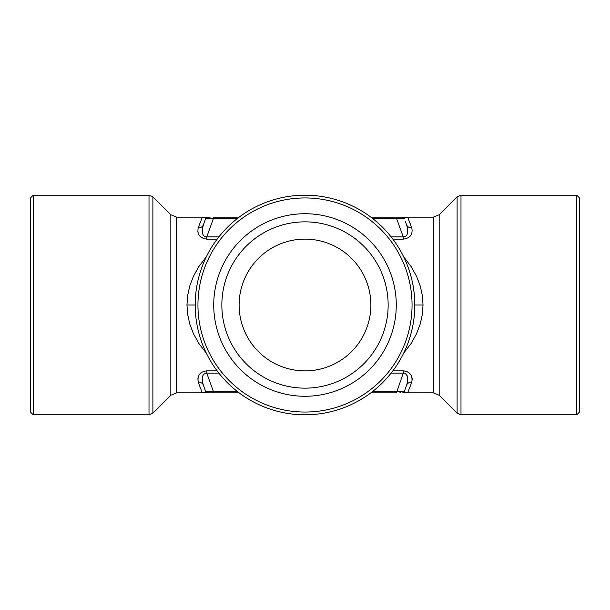 <?xml version="1.0" encoding="UTF-8"?>
<svg xmlns="http://www.w3.org/2000/svg" width="610" height="610" viewBox="0 0 610 610"><rect width="100%" height="100%" fill="white"/><g stroke="black" fill="none" stroke-linecap="round" stroke-linejoin="round"><path stroke-width="0.91" d="M218.868 236.901L206.737 236.901L206.737 239.135C199.775 238.129 196.946 234.339 198.235 227.766L202.337 217.16L209.1 217.16M195.2 305A109.8 109.8 0 0 1 305 195.2A109.8 109.8 0 0 1 414.8 305A109.8 109.8 0 0 1 305 414.8A109.8 109.8 0 0 1 195.2 305L186.965 305L187.644 314.409L189.779 324.062L193.484 333.792L198.875 343.46L206.371 353.259M197.945 305A107.055 107.055 0 0 1 305 197.945A107.055 107.055 0 0 1 412.055 305A107.055 107.055 0 0 1 305 412.055A107.055 107.055 0 0 1 197.945 305M221.849 305A83.151 83.151 0 0 0 305 388.151A83.151 83.151 0 0 0 388.151 305A83.151 83.151 0 0 0 305 221.849A83.151 83.151 0 0 0 221.849 305M396.271 305A91.271 91.271 0 0 1 305 396.271A91.271 91.271 0 0 1 213.729 305A91.271 91.271 0 0 1 305 213.729A91.271 91.271 0 0 1 396.271 305M370.88 305A65.88 65.88 0 0 0 305 239.12A65.88 65.88 0 0 0 239.12 305A65.88 65.88 0 0 0 305 370.88A65.88 65.88 0 0 0 370.88 305M33.245 195.2L30.5 197.945L30.5 412.055L33.245 414.8L33.245 195.2L149.008 195.2L149.008 414.8L152.889 413.191L152.889 196.809L149.008 195.2M576.755 414.8L579.5 412.055L579.5 197.945L576.755 195.2L576.755 414.8L460.992 414.8L460.992 195.2L576.755 195.2M405.307 221.239L406.611 224.815C408.738 232.677 407.625 236.703 403.263 236.901L403.263 239.135L392.855 239.135M206.371 256.741L198.86 266.578L193.469 276.238L189.771 285.96L187.644 295.606L186.965 305M197.831 231.663L197.93 232.219M404.361 218.647L404.216 218.243C404.079 217.587 405.231 217.221 407.663 217.16L411.765 227.766C413.1 234.362 410.271 238.152 403.263 239.135M403.629 353.259L411.132 343.438L416.523 333.769L420.229 324.047L422.356 314.409L423.035 305L422.387 295.789L420.313 286.242L416.653 276.513L411.277 266.784L403.629 256.741M392.855 370.865L403.263 370.865C410.042 371.658 412.878 375.447 411.765 382.234L407.663 392.84L402.669 392.84L407.663 392.84C405.223 392.779 404.079 392.413 404.216 391.757L404.201 391.963M407.19 375.806L405.269 373.312L403.263 373.099C407.739 373.709 408.853 377.735 406.611 385.185A5.49 4.758 -160 0 1 411.765 382.234L412.223 378.795L411.536 376.134M407.274 371.688L403.904 370.88M197.884 378.032L198.235 382.234L202.337 392.84L198.235 382.234C197.121 375.447 199.958 371.658 206.737 370.865L217.145 370.865M406.611 224.815A5.49 4.758 160 0 0 411.765 227.766M370.88 217.16L402.669 217.16A1.647 1.647 0 0 1 404.216 218.243L396.477 218.243L396.477 217.16L400.9 217.16M399.809 392.84L400.9 392.84M391.132 373.099L403.263 373.099L396.477 392.84L370.88 392.84M239.12 392.84L209.1 392.84M202.337 392.84L213.523 392.84L213.523 391.757L205.783 391.757L203.389 385.185L205.783 391.757C205.921 392.413 204.777 392.779 202.337 392.84L176.648 392.84L170.83 395.25L152.889 413.191M206.737 392.84L205.021 392.84M404.43 391.162L405.2 389.05M406.611 385.185L404.216 391.757A1.647 1.647 0 0 1 402.669 392.84L403.141 392.771L402.669 392.84M372.298 391.757L404.216 391.757M407.122 383.522L407.457 381.952M202.36 380.48L202.688 382.722M206.737 370.865L206.737 373.099C202.261 373.709 201.148 377.735 203.389 385.185A5.49 4.758 -20 0 0 198.235 382.234M206.866 392.771L207.331 392.84A1.647 1.647 0 0 1 205.783 391.757M210.191 217.16L202.337 217.16C204.769 217.221 205.921 217.587 205.783 218.243A1.647 1.647 -90 0 1 207.331 217.16A1.647 1.647 42.2 0 0 205.783 218.243L213.523 218.243L213.523 217.16L239.12 217.16M402.669 217.16L433.352 217.16L433.352 392.84L407.663 392.84M403.263 217.16L404.979 217.16M237.702 218.243L213.523 218.243L206.737 236.901C202.406 236.672 201.292 232.646 203.389 224.815L205.783 218.243M205.677 218.555L203.389 224.815A5.49 4.758 20 0 1 198.235 227.766M203.344 224.96L205.677 218.532M203.016 225.975L202.68 227.309M202.573 227.896L202.345 229.741M407.686 230.549L407.64 229.573M407.213 226.828L406.923 225.776M217.145 239.135L206.737 239.135M202.337 217.16L176.648 217.16L170.83 214.75L170.83 395.25M176.648 217.16L176.648 392.84M433.352 217.16L439.17 214.75L439.17 395.25L457.111 413.191L457.111 196.809L460.992 195.2M403.263 373.099L403.263 370.865M237.702 391.757L213.523 391.757L206.737 373.099L218.868 373.099M372.298 218.243L396.477 218.243L403.263 236.901L391.132 236.901M423.035 305L414.8 305M170.83 214.75L152.889 196.809M439.17 214.75L457.111 196.809M439.17 395.25L433.352 392.84M457.111 413.191L460.992 414.8M33.245 414.8L149.008 414.8"/></g></svg>
